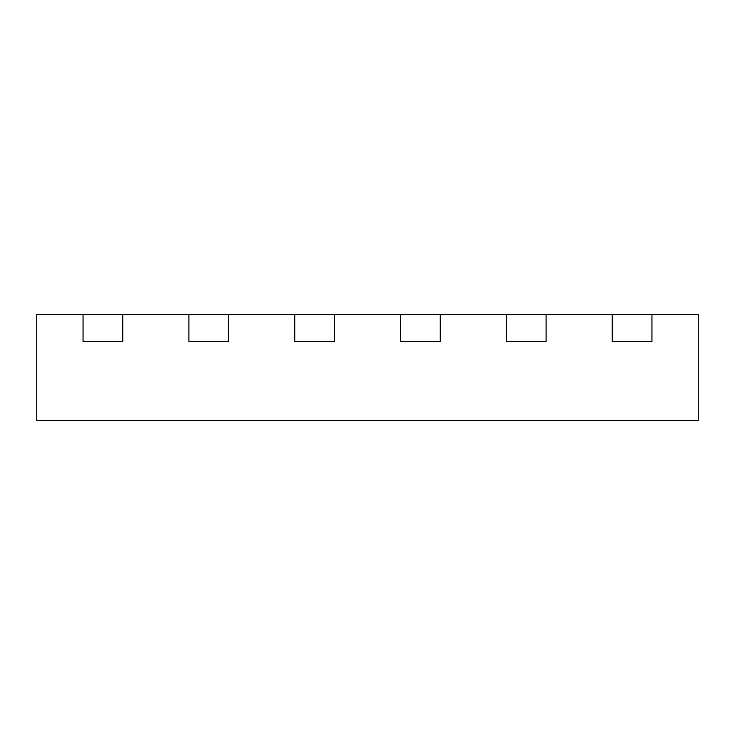 <?xml version="1.0" encoding="UTF-8"?>
<svg xmlns="http://www.w3.org/2000/svg" width="735" height="735" viewBox="0 0 735 735"><rect width="100%" height="100%" fill="white"/><g stroke="black" fill="none" stroke-linecap="round" stroke-linejoin="round"><path stroke-width="1.1" d="M294.735 341.435L334.425 341.435L334.425 314.58L400.575 314.58L400.575 341.435L440.265 341.435L440.265 314.58L506.415 314.58L506.415 341.435L546.105 341.435L546.105 314.58L612.255 314.58L612.255 341.435L651.945 341.435L651.945 314.58L698.25 314.58L698.25 420.42L36.75 420.42L36.75 314.58L83.055 314.58L83.055 341.435L122.745 341.435L122.745 314.58L188.895 314.58L188.895 341.435L228.585 341.435L228.585 314.58L294.735 314.58L294.735 341.435L334.425 341.435L334.425 314.58L294.735 314.58L294.735 341.435M188.895 341.435L228.585 341.435L228.585 314.58L188.895 314.58L188.895 341.435M83.055 341.435L122.745 341.435L122.745 314.58L83.055 314.58L83.055 341.435M400.575 314.58L400.575 341.435L440.265 341.435L440.265 314.58L400.575 314.58M506.415 314.58L506.415 341.435L546.105 341.435L546.105 314.58L506.415 314.58M612.255 314.58L612.255 341.435L651.945 341.435L651.945 314.58L612.255 314.58"/></g></svg>
